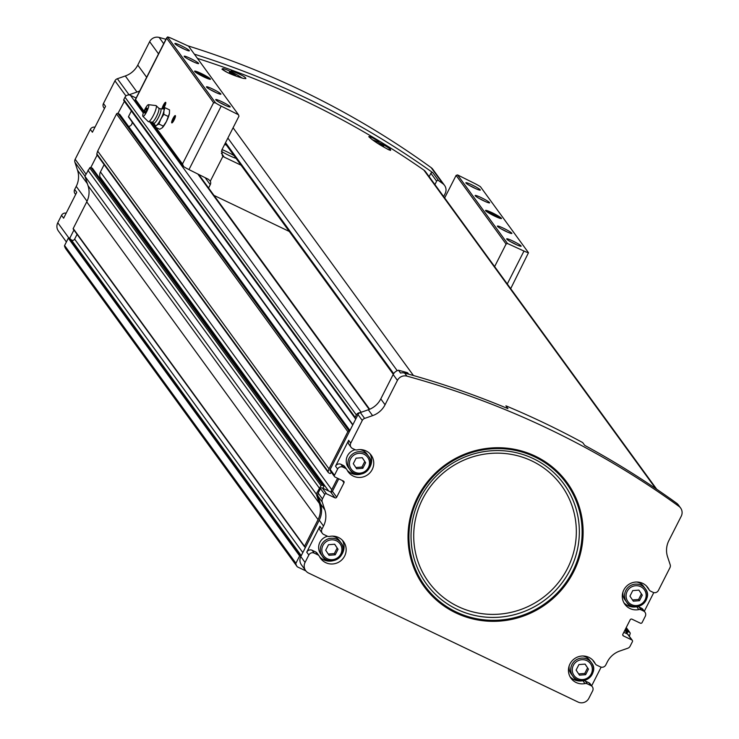 <?xml version="1.0" encoding="UTF-8"?>
<svg xmlns="http://www.w3.org/2000/svg" width="739" height="739" viewBox="0 0 739 739"><rect width="100%" height="100%" fill="white"/><g stroke="black" fill="none" stroke-linecap="round" stroke-linejoin="round"><path stroke-width="1.11" d="M197.461 58.399A875.586 851.393 -36.1 0 1 423.844 170.072A8.111 7.88 -36.1 0 1 425.655 171.854L656.74 489.264M231.168 70.768C241.154 74.593 246.041 77.207 245.838 78.611L243.399 78.389C233.191 75.452 226.051 72.367 221.986 69.124M390.608 150.377L388.834 149.814C379.569 144.909 372.881 140.53 368.779 136.678C369.084 136.004 372.502 137.63 379.033 141.546M322.259 533.235L320.181 530.38A4.055 3.944 -36.1 0 1 319.876 526.279L306.75 552.153A4.055 3.944 -36.1 0 1 312.154 550.278L315.692 551.968L317.77 554.823A3.787 3.677 -36.1 0 1 319.442 556.467A14.189 13.792 -36.1 0 0 340.208 561.224A14.189 13.792 -36.1 0 0 329.612 536.422A3.787 3.677 -36.1 0 1 327.248 536.135L323.71 534.445A4.055 3.944 -36.1 0 1 321.955 529.142L323.516 526.057A21.616 21.025 -36.1 0 0 324.809 509.827L322.213 501.984A4.055 3.944 -36.1 0 1 322.453 498.945L324.735 494.437A1.349 1.312 -36.1 0 1 326.536 493.818L334.887 497.809A1.349 1.312 -36.1 0 0 336.688 497.181L343.977 482.807A1.349 1.312 -36.1 0 0 343.395 481.043L335.044 477.043A1.349 1.312 -36.1 0 1 334.564 476.646L330.296 470.78A1.349 1.312 -36.1 0 1 330.194 469.413L357.999 414.597A4.055 3.944 -36.1 0 1 360.336 412.556L368.318 409.776A21.616 21.025 -36.1 0 0 380.788 398.903L393.148 374.525A8.111 7.88 -36.1 0 1 398.506 370.239A875.586 851.393 -36.1 0 1 407.198 372.632A1.349 1.312 -36.1 0 1 407.9 373.112L408.676 374.183M669.673 498.243A1.349 1.312 -36.1 0 1 669.95 498.391A875.586 851.393 -36.1 0 1 677.192 503.638L677.266 503.739M429.156 176.649L430.874 173.259L436.629 181.166A1.349 1.312 -36.1 0 1 438.624 180.649A875.586 851.393 -36.1 0 1 442.846 183.688A8.111 7.88 -36.1 0 1 445.146 193.581L443.64 196.556M436.629 181.166L434.911 184.556M139.754 90.86A21.616 21.025 -36.1 0 1 136.992 92.033L129.066 94.795A4.185 4.074 -36.1 0 0 128.743 94.925A4.055 3.944 -36.1 0 1 130.424 95.303L136.115 98.028M398.506 370.239L400.547 373.047A8.111 7.88 -36.1 0 1 404.676 373.075A875.586 851.393 -36.1 0 1 507.961 408.639L505.919 405.84A875.586 851.393 -36.1 0 1 582.692 442.587L584.734 445.386A875.586 851.393 -36.1 0 1 676.693 503.277A8.111 7.88 -36.1 0 1 678.402 504.977L680.628 508.035A8.111 7.88 -36.1 0 1 681.229 516.238L668.86 540.615A21.616 21.025 -36.1 0 0 667.576 556.836L670.171 564.679A4.055 3.944 -36.1 0 1 669.931 567.728L658.403 590.433A4.055 3.944 -36.1 0 1 653.008 592.318L650.662 591.191A3.787 3.677 -36.1 0 1 648.99 589.546A14.189 13.792 -36.1 0 0 628.224 584.798A14.189 13.792 -36.1 0 0 638.819 609.592A3.787 3.677 -36.1 0 1 641.184 609.878L643.521 611.005A4.055 3.944 -36.1 0 1 645.276 616.308L642.117 622.543A1.349 1.312 -36.1 0 1 640.316 623.162L631.974 619.171A1.349 1.312 -36.1 0 0 630.173 619.799L622.875 634.173A1.349 1.312 -36.1 0 0 623.467 635.937L631.808 639.937A1.349 1.312 -36.1 0 1 632.399 641.701L630.108 646.209A4.055 3.944 -36.1 0 1 627.771 648.242L619.79 651.022A21.616 21.025 -36.1 0 0 607.329 661.904L605.768 664.989A4.055 3.944 -36.1 0 1 600.364 666.864L596.826 665.174A3.787 3.677 -36.1 0 1 595.154 663.53A14.189 13.792 -36.1 0 0 574.388 658.782A14.189 13.792 -36.1 0 0 584.983 683.575A3.787 3.677 -36.1 0 1 587.348 683.861L590.886 685.552A4.055 3.944 -36.1 0 1 592.641 690.863L588.872 698.29A8.111 7.88 -36.1 0 1 578.064 702.05L308.569 573.048A8.111 7.88 -36.1 0 1 305.059 562.444L308.828 555.017A4.055 3.944 -36.1 0 1 314.232 553.132L317.77 554.823M351.053 447.271L348.974 444.416A4.055 3.944 -36.1 0 1 348.669 440.315L335.543 466.189A4.055 3.944 -36.1 0 1 340.947 464.304L343.293 465.431L345.372 468.286A3.787 3.677 -36.1 0 1 347.044 469.93A14.189 13.792 -36.1 0 0 367.81 474.678A14.189 13.792 -36.1 0 0 357.214 449.885A3.787 3.677 -36.1 0 1 354.849 449.598L352.503 448.481A4.055 3.944 -36.1 0 1 350.748 443.169L362.267 420.463A4.055 3.944 -36.1 0 1 364.604 418.422L372.595 415.641A21.616 21.025 -36.1 0 0 385.056 404.769L397.425 380.391A8.111 7.88 -36.1 0 1 406.912 376.133A875.586 851.393 -36.1 0 1 678.919 506.335A8.111 7.88 -36.1 0 1 680.628 508.035M633.314 601.176L639.484 600.696L642.293 595.163L638.921 590.11L632.75 590.6L629.942 596.133L633.314 601.176M329.058 555.294L335.229 554.813L338.037 549.28L334.675 544.227L328.495 544.708L325.696 550.241L329.058 555.294M579.478 675.16L585.648 674.679L588.456 669.146L585.094 664.093L578.914 664.573L576.106 670.107L579.478 675.16M356.66 468.757L362.831 468.277L365.639 462.743L362.276 457.69L356.096 458.171L353.288 463.704L356.66 468.757M345.372 468.286L343.025 467.168A4.055 3.944 -36.1 0 0 337.621 469.043L334.462 475.279L330.194 469.413M334.564 476.646A1.349 1.312 -36.1 0 1 334.462 475.279M66.39 241.976L58.372 230.956A8.111 7.88 -36.1 0 1 57.771 222.762L61.54 215.335A4.055 3.944 -36.1 0 1 66.159 213.183M75.646 194.486L74.962 193.563A4.055 3.944 -36.1 0 1 74.667 189.461L76.228 186.385L87.045 201.239M104.439 108.522L103.756 107.598A4.055 3.944 -36.1 0 1 103.46 103.497L105.538 106.351L92.412 132.226L90.334 129.371L75.166 159.264A4.055 3.944 -36.1 0 0 74.925 162.312L77.512 170.155A21.616 21.025 -36.1 0 1 76.228 186.385M90.334 129.371A4.055 3.944 -36.1 0 1 94.952 127.21M103.46 103.497L114.951 80.837A4.185 4.074 -36.1 0 1 117.372 78.731L125.297 75.969L136.992 92.033M165.905 39.306A875.586 851.393 -36.1 0 0 159.125 37.421A8.111 7.88 -36.1 0 0 149.647 41.67L137.768 65.087A21.616 21.025 -36.1 0 1 125.297 75.969M187.817 45.818A875.586 851.393 -36.1 0 1 431.142 167.624A8.111 7.88 -36.1 0 1 432.851 169.323L444.545 185.387M61.54 215.335L63.619 218.19L76.745 192.316L74.667 189.461M305.881 570.924L297.272 566.804L65.947 249.052A10.808 10.512 -36.1 0 1 64.533 246.105A0.813 0.785 -36.1 0 1 64.589 245.514L68.321 238.161A0.545 0.527 -36.1 0 1 69.161 237.986L69.669 238.429L73.937 230.023M324.809 509.827L320.541 503.961L317.946 496.118A4.055 3.944 -36.1 0 1 318.186 493.079L320.467 488.581A1.349 1.312 -36.1 0 1 322.269 487.952L323.285 488.433L323.303 487.823A0.813 0.785 -36.1 0 1 323.396 487.491L323.839 486.613A0.545 0.527 -36.1 0 0 323.599 485.911L322.37 485.32A1.081 1.053 -36.1 0 0 321.031 485.662L316.237 493.994L319.35 503.398L88.024 185.646L84.911 176.251L89.705 167.91A1.081 1.053 -36.1 0 1 90.832 167.494L97.16 155.033M97.178 154.996A1.081 1.053 -36.1 0 1 96.827 153.878L97.677 151.098L116.513 113.963A1.081 1.053 -36.1 0 1 117.954 113.455L124.383 101.363M623.827 632.298L627.54 634.071A1.349 1.312 -36.1 0 1 628.03 634.478L632.298 640.334M653.784 592.595L644.306 611.282M601.14 667.141L591.662 685.829M626.524 633.582L627.014 633.194A0.813 0.785 -36.1 0 0 627.235 632.926L627.679 632.048A0.545 0.527 -36.1 0 1 628.399 631.799L629.628 632.39A1.081 1.053 -36.1 0 1 630.164 633.628L629.351 636.297M305.66 570.637L301.392 564.772A8.111 7.88 -36.1 0 1 300.791 556.578L305.577 547.146L304.902 547.026A0.545 0.527 -36.1 0 1 304.533 546.278L318.056 519.619L86.731 201.876L73.207 228.527A0.545 0.527 -36.1 0 0 73.577 229.284M297.272 566.804A10.808 10.512 -36.1 0 1 295.859 563.848A0.813 0.785 -36.1 0 1 295.914 563.266L299.646 555.913A0.545 0.527 -36.1 0 1 300.487 555.737L300.995 556.181M319.35 503.398A21.616 21.025 -36.1 0 1 318.056 519.619M305.577 547.146L319.248 520.191A21.616 21.025 -36.1 0 0 320.541 503.961M331.257 472.101A0.813 0.785 -36.1 0 0 331.081 472.323L330.638 473.2A0.545 0.527 -36.1 0 1 329.927 473.45L328.689 472.858A1.081 1.053 -36.1 0 1 328.153 471.621L329.003 468.84L347.838 431.705A1.081 1.053 -36.1 0 1 349.279 431.207L349.519 431.317M194.385 54.178A875.586 851.393 -36.1 0 1 432.869 172.741L438.624 180.649M88.024 185.646A21.616 21.025 -36.1 0 1 86.731 201.876M124.272 101.003A1.081 1.053 -36.1 0 1 123.81 99.58L125.02 97.188A4.055 3.944 -36.1 0 1 128.743 94.925M355.838 418.856L355.598 418.745A1.081 1.053 -36.1 0 1 355.136 417.332L356.346 414.93A4.055 3.944 -36.1 0 1 360.059 412.667M329.003 468.84L97.677 151.098M319.276 488.008L87.95 170.256M316.237 493.994L84.911 176.251M302.824 552.569L74.639 239.14A2.162 2.106 -36.1 0 1 71.304 239.842L69.669 238.429M74.639 239.14L77.078 234.337M90.832 167.494A1.081 1.053 -36.1 0 1 91.045 167.577L92.273 168.159A0.545 0.527 -36.1 0 1 92.56 168.557M328.643 491.001L100.042 177A4.323 4.203 -36.1 0 1 100.199 178.94M100.042 177A6.753 6.568 -36.1 0 1 100.439 171.928L104.144 164.631M336.688 497.181L332.421 491.315A1.349 1.312 -36.1 0 1 331.072 492.072A6.753 6.568 -36.1 0 1 331.765 489.671L337.566 478.253M349.898 430.56L119.626 114.259L118.194 113.575M132.17 122.027A4.055 3.944 -36.1 0 1 128.586 126.471M128.577 117.095L352.734 424.98L128.623 117.15A0.545 0.527 -36.1 0 1 128.54 116.55L131.376 110.961M331.072 492.072A1.349 1.312 -36.1 0 1 330.619 491.943L323.285 488.433M332.421 491.315L338.758 478.817M343.293 465.431A3.787 3.677 -36.1 0 1 344.651 466.558L346.73 469.413M370.027 453.82A14.189 13.792 -36.1 0 1 369.334 468.036M361.011 474.096A14.189 13.792 -36.1 0 1 347.275 470.383M360.05 449.598A11.482 11.168 -36.1 0 1 366.895 453.912L368.567 456.212C378.026 467.371 356.54 482.04 349.99 469.727A11.482 11.168 -36.1 0 1 349.141 458.115A11.482 11.168 -36.1 0 1 368.567 456.212A11.482 11.168 -36.1 0 1 365.851 471.999A11.482 11.168 -36.1 0 1 349.99 469.727L348.328 467.436A11.482 11.168 -36.1 0 1 355.154 449.728M623.928 602.802A14.189 13.792 -36.1 0 0 636.741 606.737A3.787 3.677 -36.1 0 1 639.096 607.024L641.443 608.151A4.055 3.944 -36.1 0 1 642.902 609.352L644.981 612.215M646.68 586.239A14.189 13.792 -36.1 0 1 646.911 586.692L648.99 589.546M649.304 590.064L647.225 587.209A3.787 3.677 -36.1 0 1 646.911 586.692M636.704 582.018A11.482 11.168 -36.1 0 1 643.549 586.332L645.221 588.632A11.482 11.168 -36.1 0 1 642.505 604.419A11.482 11.168 -36.1 0 1 625.794 590.535A11.482 11.168 -36.1 0 1 645.221 588.632C654.68 599.791 633.194 614.469 626.644 602.146L624.972 599.856A11.482 11.168 -36.1 0 1 622.968 592.013M315.692 551.968A3.787 3.677 -36.1 0 1 317.049 553.095L319.128 555.95M342.425 540.357A14.189 13.792 -36.1 0 1 341.741 554.573M333.409 560.633A14.189 13.792 -36.1 0 1 319.673 556.92M332.448 536.135A11.482 11.168 -36.1 0 1 339.293 540.449L340.965 542.749C350.434 553.908 328.938 568.577 322.398 556.264A11.482 11.168 -36.1 0 1 321.548 544.652A11.482 11.168 -36.1 0 1 340.965 542.749A11.482 11.168 -36.1 0 1 338.25 558.536A11.482 11.168 -36.1 0 1 322.398 556.264L320.726 553.973A11.482 11.168 -36.1 0 1 327.553 536.265M570.092 676.785A14.189 13.792 -36.1 0 0 582.905 680.721A3.787 3.677 -36.1 0 1 585.27 681.007L588.807 682.697A4.055 3.944 -36.1 0 1 590.258 683.908L592.336 686.762M592.844 660.223A14.189 13.792 -36.1 0 1 593.075 660.675L595.154 663.53M595.468 664.047L593.389 661.193A3.787 3.677 -36.1 0 1 593.075 660.675M582.868 656.001A11.482 11.168 -36.1 0 1 589.713 660.315L591.385 662.615A11.482 11.168 -36.1 0 1 588.669 678.402A11.482 11.168 -36.1 0 1 571.958 664.518A11.482 11.168 -36.1 0 1 591.385 662.615C600.844 673.774 579.358 688.443 572.808 676.13L571.145 673.839A11.482 11.168 -36.1 0 1 569.132 665.996M362.202 457.7L365.639 462.743M364.752 461.515L361.944 467.048L362.831 468.277M361.944 467.048L355.838 467.528M585.02 664.102L588.456 669.146M587.57 667.917L584.761 673.451L585.648 674.679M584.761 673.451L578.655 673.931M334.601 544.237L338.037 549.28M337.15 548.052L334.342 553.585L335.229 554.813M334.342 553.585L328.236 554.065M638.856 590.119L642.293 595.163M641.397 593.934L638.598 599.468L639.484 600.696M638.598 599.468L632.492 599.948M430.874 173.259A1.349 1.312 -36.1 0 1 432.869 172.741M228.203 72.921A11.325 1.229 -153.1 0 1 222.494 68.745A11.325 1.229 -153.1 0 1 230.91 71.674A11.325 1.229 -153.1 0 1 241.949 78.029M232.055 73.133L229.339 72.08L229.875 72.81L235.843 75.664L232.055 73.133L231.704 73.826M372.308 139.763A11.325 1.229 -153.1 0 1 383.874 145.066A11.325 1.229 -153.1 0 1 390.552 149.777A11.325 1.229 -153.1 0 1 387.485 149.149M379.901 144.779L383.707 146.442L383.171 145.712L377.518 143.283M379.578 144.585L379.92 143.911M241.034 165.185L224.24 157.148A5.404 5.256 -36.1 0 1 222.947 156.271L210.31 181.184L208.463 179.328A1070.164 116.125 -153.1 0 1 188.972 169.591A8.111 0.878 -153.1 0 1 183.678 166.626L183.023 166.016M173 118.48A4.055 0.841 115.6 0 1 175.429 115.746A4.055 0.841 115.6 0 1 174.312 119.607A4.055 0.841 115.6 0 1 172.011 122.896A4.055 0.841 115.6 0 1 173 118.48M162.044 108.725A4.055 0.841 115.6 0 1 163.347 105.215A4.055 0.841 115.6 0 1 165.776 102.481A4.055 0.841 115.6 0 1 163.476 108.439M215.585 102.943A8.111 0.878 26.9 0 0 221.183 106.111A1070.164 116.125 26.9 0 0 238.475 114.748L188.537 46.151A1070.164 116.125 26.9 0 0 172.058 38.622A8.111 0.878 26.9 0 0 167.541 36.95L215.585 102.943L213.589 102.684L166.663 38.216L135.542 99.543L135.514 100.467L135.542 99.543L144.013 111.183M203.761 76.884A8.914 0.97 -153.1 0 1 194.579 71.277A8.914 0.97 -153.1 0 1 202.976 74.334A8.914 0.97 -153.1 0 1 210.393 79.304A8.914 0.97 -153.1 0 1 203.761 76.884M192.51 61.429A8.111 0.878 -153.1 0 1 184.168 56.34A8.111 0.878 -153.1 0 1 191.798 59.111A8.111 0.878 -153.1 0 1 198.542 63.628A8.111 0.878 -153.1 0 1 192.51 61.429M214.79 92.024A8.111 0.878 -153.1 0 1 206.449 86.934A8.111 0.878 -153.1 0 1 214.07 89.715A8.111 0.878 -153.1 0 1 220.822 94.232A8.111 0.878 -153.1 0 1 214.79 92.024M224.074 104.781A8.111 0.878 -153.1 0 1 215.723 99.691A8.111 0.878 -153.1 0 1 223.354 102.462A8.111 0.878 -153.1 0 1 230.106 106.979A8.111 0.878 -153.1 0 1 224.074 104.781M183.226 48.672A8.111 0.878 -153.1 0 1 174.884 43.583A8.111 0.878 -153.1 0 1 182.515 46.363A8.111 0.878 -153.1 0 1 189.258 50.88A8.111 0.878 -153.1 0 1 183.226 48.672M494.724 216.148A8.914 0.97 -153.1 0 1 485.541 210.55A8.914 0.97 -153.1 0 1 493.938 213.608A8.914 0.97 -153.1 0 1 501.356 218.578A8.914 0.97 -153.1 0 1 494.724 216.148M483.472 200.694A8.111 0.878 -153.1 0 1 475.131 195.604A8.111 0.878 -153.1 0 1 482.761 198.385A8.111 0.878 -153.1 0 1 489.504 202.902A8.111 0.878 -153.1 0 1 483.472 200.694M505.753 231.298A8.111 0.878 -153.1 0 1 497.412 226.208A8.111 0.878 -153.1 0 1 505.033 228.988A8.111 0.878 -153.1 0 1 511.785 233.506A8.111 0.878 -153.1 0 1 505.753 231.298M515.037 244.055A8.111 0.878 -153.1 0 1 506.686 238.956A8.111 0.878 -153.1 0 1 514.316 241.736A8.111 0.878 -153.1 0 1 521.06 246.253A8.111 0.878 -153.1 0 1 515.037 244.055M474.189 187.946A8.111 0.878 -153.1 0 1 465.847 182.856A8.111 0.878 -153.1 0 1 473.477 185.637A8.111 0.878 -153.1 0 1 480.221 190.154A8.111 0.878 -153.1 0 1 474.189 187.946M494.631 266.594L506.076 244.046L507.499 243.51A1070.164 116.125 26.9 0 0 523.979 251.048A8.111 0.878 26.9 0 0 528.487 252.72L480.452 186.727A8.111 0.878 26.9 0 0 474.854 183.558A1070.164 116.125 26.9 0 0 457.561 174.921L456.102 175.392L444.656 197.95M507.499 243.51L457.561 174.921M224.61 144.484A10.808 1.173 26.9 0 0 226.402 145.084M221.367 151.292A10.808 1.173 26.9 0 0 229.321 155.587A10.808 1.173 26.9 0 0 236.064 158.349M234.134 155.698A10.808 1.173 26.9 0 0 222.014 149.592M528.487 252.72L510.695 288.663M289.282 231.455L213.968 195.401M208.583 188.002L210.264 184.695L205.146 177.674M210.264 184.695A4.055 3.944 -36.1 0 0 210.31 181.184L209.941 180.565M183.678 166.626L182.478 164.012L155.818 127.394M167.541 36.95L166.663 38.216M238.475 114.748L238.965 116.189L221.829 149.971L222.282 155.513L222.947 156.271M506.076 244.046L456.102 175.392M179.014 46.492A6.642 0.721 -153.1 0 1 184.473 49.254M219.862 102.592A6.642 0.721 -153.1 0 1 225.321 105.363M210.578 89.844A6.642 0.721 -153.1 0 1 216.037 92.606M188.297 59.24A6.642 0.721 -153.1 0 1 193.757 62.011M469.976 185.757A6.642 0.721 -153.1 0 1 475.436 188.528M510.825 241.865A6.642 0.721 -153.1 0 1 516.284 244.627M501.541 229.108A6.642 0.721 -153.1 0 1 507 231.88M479.26 198.514A6.642 0.721 -153.1 0 1 484.719 201.276M486.484 211.474A8.111 0.878 -153.1 0 1 493.532 214.402A8.111 0.878 -153.1 0 1 500.063 218.365M195.521 72.2A8.111 0.878 -153.1 0 1 202.569 75.129A8.111 0.878 -153.1 0 1 209.1 79.091M163.014 108.642A3.325 0.684 115.6 0 1 164.095 105.668A3.325 0.684 115.6 0 1 165.748 103.331M172.658 122.341A3.325 0.684 115.6 0 1 173.748 118.924A3.325 0.684 115.6 0 1 175.402 116.596M160.899 118.961L163.827 114.342L163.938 110.804A9.459 1.958 115.6 0 1 160.899 118.961A9.459 1.958 115.6 0 1 156.566 125.325L158.913 124.023L160.899 118.961M160.539 108.864L158.802 108.236A7.732 1.598 115.6 0 1 156.807 115.838A7.732 1.598 115.6 0 1 152.132 122.157L153.721 123.117A7.963 1.644 115.6 0 0 158.793 116.79A7.963 1.644 115.6 0 0 160.539 108.864L163.439 108.605A9.459 1.958 115.6 0 1 163.938 110.804L164.982 107.718L162.635 109.021M146.571 108.282A2.707 0.554 115.6 0 1 146.719 108.162A2.707 0.554 115.6 0 1 146.276 110.795A2.707 0.554 115.6 0 1 144.502 112.79A2.707 0.554 115.6 0 1 144.502 112.614M144.881 109.326A6.485 1.339 115.6 0 1 148.474 104.679A6.485 1.339 115.6 0 1 146.978 111.136A6.485 1.339 115.6 0 1 142.895 116.346A6.485 1.339 115.6 0 1 144.881 109.326M148.474 104.679L155.929 105.557A8.914 1.847 115.6 0 1 156.169 105.668A8.914 1.847 115.6 0 1 153.869 114.434A8.914 1.847 115.6 0 1 148.484 121.713A8.914 1.847 115.6 0 1 148.253 121.602L142.895 116.346M155.107 125.196L155.162 127.08L156.566 125.325A9.459 1.958 115.6 0 1 155.338 125.538L153.721 123.117M164.982 107.718L169.527 109.889L169.425 113.427L166.386 121.584L162.053 127.958L159.707 129.26L155.162 127.08M163.827 114.342L168.372 116.522M169.462 113.178A9.459 1.958 115.6 0 1 169.434 113.344L169.425 113.427A9.459 1.958 115.6 0 1 166.386 121.584A9.459 1.958 115.6 0 1 162.783 127.237A9.459 1.958 115.6 0 1 162.682 127.357M158.913 124.023L163.458 126.203M162.783 127.237L162.053 127.958M413.443 375.523L233.081 127.782M655.705 488.562L423.844 170.072M397.425 380.391L393.148 374.525M406.912 376.133L404.676 373.075M678.919 506.335L676.693 503.277M627.171 591.366A10.134 9.856 -36.1 0 1 644.537 590.008A10.134 9.856 -36.1 0 1 636.639 605.564A10.134 9.856 -36.1 0 1 627.171 591.366M322.925 545.484A10.134 9.856 -36.1 0 1 340.282 544.116A10.134 9.856 -36.1 0 1 332.393 559.682A10.134 9.856 -36.1 0 1 322.925 545.484M573.344 665.349A10.134 9.856 -36.1 0 1 590.701 663.982A10.134 9.856 -36.1 0 1 582.803 679.547A10.134 9.856 -36.1 0 1 573.344 665.349M350.526 458.947A10.134 9.856 -36.1 0 1 367.883 457.58A10.134 9.856 -36.1 0 1 359.995 473.145A10.134 9.856 -36.1 0 1 350.526 458.947M573.584 571.866A88.384 85.946 143.9 0 0 491.01 448A88.384 85.946 143.9 0 0 422.154 583.727A88.384 85.946 143.9 0 0 573.584 571.866M57.771 222.762L68.764 237.866M75.166 159.264L85.983 174.136M114.951 80.837L125.972 95.968M322.213 501.984L317.946 496.118M348.669 440.315L350.748 443.169M362.267 420.463L357.999 414.597M335.543 466.189L337.621 469.043M324.735 494.437L320.467 488.581M322.453 498.945L318.186 493.079M385.056 404.769L380.788 398.903M117.372 78.731L129.066 94.795M159.125 37.421L163.688 43.675M431.142 167.624L442.846 183.688M299.646 555.913L68.321 238.161M295.914 563.266L64.589 245.514M356.346 414.93L125.02 97.188M355.136 417.332L123.81 99.58M347.838 431.705L116.513 113.963M369.223 409.443L197.83 174.025M361.177 412.27L149.758 121.87M143.311 113.012L130.424 95.303M304.533 546.278L73.207 228.527M627.014 633.194L624.871 630.256M627.235 632.926L625.037 629.914M627.679 632.048L625.48 629.037M628.399 631.799L625.85 628.307M629.628 632.39L626.182 627.66M295.859 563.848L64.533 246.105M300.487 555.737L69.161 237.986M301.244 555.691L71.304 239.842M321.031 485.662L89.705 167.91M322.37 485.32L91.045 167.577M323.599 485.911L92.273 168.159M331.765 489.671L100.439 171.928M328.153 471.621L96.827 153.878M349.279 431.207L117.954 113.455M352.882 424.694L128.54 116.55M77.512 170.155L87.378 183.697M74.925 162.312L84.976 176.122M137.768 65.087L146.645 77.281M149.647 41.67L158.525 53.864M319.876 526.279L321.955 529.142M323.516 526.057L319.248 520.191M305.059 562.444L300.791 556.578M306.75 552.153L308.828 555.017M364.604 418.422L360.336 412.556M372.595 415.641L368.318 409.776M623.467 635.937L622.746 634.949M631.808 639.937L627.54 634.071M326.536 493.818L322.269 487.952M334.887 497.809L330.619 491.943M343.977 482.807L342.314 480.526M340.947 464.304L343.025 467.168M641.443 608.151L643.521 611.005M639.096 607.024L641.184 609.878M636.741 606.737L638.819 609.592M312.154 550.278L314.232 553.132M588.807 682.697L590.886 685.552M585.27 681.007L587.348 683.861M582.905 680.721L584.983 683.575M567.478 568.448A82.094 79.83 143.9 0 0 490.779 453.395A82.094 79.83 143.9 0 0 426.828 579.459A82.094 79.83 143.9 0 0 567.478 568.448M570.166 569.88A84.967 82.611 143.9 0 0 490.788 450.818A84.967 82.611 143.9 0 0 424.602 581.279A84.967 82.611 143.9 0 0 570.166 569.88M572.688 571.395A87.433 85.013 143.9 0 0 491.001 448.859A87.433 85.013 143.9 0 0 422.893 583.117A87.433 85.013 143.9 0 0 572.688 571.395M408.242 374.063L407.198 372.632M393.684 373.629L225.534 142.664M397.222 370.682L227.871 138.054M155.116 126.434L151.994 122.138M213.589 102.684L182.478 164.012M224.24 157.148L221.312 153.121M221.183 106.111L188.972 169.591M523.979 251.048L507.277 283.97M630.016 632.713L626.247 627.531M304.579 546.823L73.253 229.081M323.793 486.068L92.467 168.326M328.301 472.535L96.975 154.793M349.935 430.504L119.82 114.416M355.21 418.422L123.884 100.68M369.666 409.258L198.736 174.478M393.277 374.294L225.164 143.384M222.494 68.745L222.162 69.411M390.552 149.777L390.257 150.35M182.838 165.73L151.005 122.018M143.689 111.968L135.191 100.282M166.663 37.818L135.163 99.913M146.719 108.162L145.01 110.065L144.502 112.79M144.53 112.91L144.964 110.166L146.83 108.106M158.802 108.236L156.169 105.668M152.132 122.157L148.484 121.713"/></g></svg>
